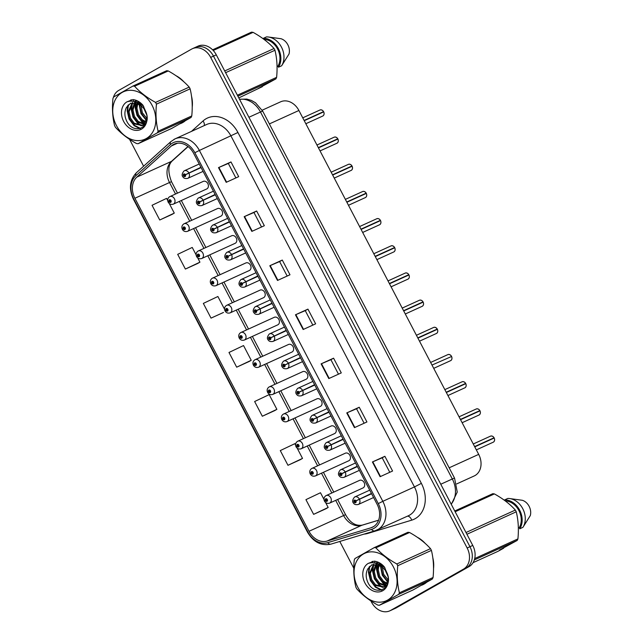 <?xml version="1.0" encoding="UTF-8"?>
<svg xmlns="http://www.w3.org/2000/svg" width="643" height="643" viewBox="0 0 643 643"><rect width="100%" height="100%" fill="white"/><g stroke="black" fill="none" stroke-linecap="round" stroke-linejoin="round"><path stroke-width="0.96" d="M183.874 223.868A4.155 3.263 65.5 0 1 184.083 223.764A4.155 3.263 65.5 0 1 188.712 226.063A4.155 3.263 65.5 0 1 187.724 231.231A4.155 3.263 65.5 0 1 187.523 231.335L220.895 216.152A4.155 3.263 -114.5 0 0 221.096 216.048A4.155 3.263 -114.5 0 0 222.084 210.888A4.155 3.263 -114.5 0 0 217.455 208.589A4.155 3.263 -114.5 0 0 217.254 208.694M198.084 251.051A4.155 3.263 65.5 0 1 198.285 250.947A4.155 3.263 65.5 0 1 202.923 253.246A4.155 3.263 65.5 0 1 201.934 258.406A4.155 3.263 65.5 0 1 201.725 258.51L235.105 243.335A4.155 3.263 -114.5 0 0 235.306 243.231A4.155 3.263 -114.5 0 0 236.294 238.063A4.155 3.263 -114.5 0 0 231.665 235.764A4.155 3.263 -114.5 0 0 231.464 235.868M212.294 278.226A4.155 3.263 65.5 0 1 212.495 278.122A4.155 3.263 65.5 0 1 217.125 280.428A4.155 3.263 65.5 0 1 216.144 285.588A4.155 3.263 65.5 0 1 215.935 285.693L249.315 270.51A4.155 3.263 -114.5 0 0 249.516 270.406A4.155 3.263 -114.5 0 0 250.505 265.246A4.155 3.263 -114.5 0 0 245.875 262.947A4.155 3.263 -114.5 0 0 245.674 263.051M226.505 305.409A4.155 3.263 65.5 0 1 226.706 305.304A4.155 3.263 65.5 0 1 231.335 307.603A4.155 3.263 65.5 0 1 230.347 312.763A4.155 3.263 65.5 0 1 230.146 312.868L263.526 297.693A4.155 3.263 -114.5 0 0 263.726 297.588A4.155 3.263 -114.5 0 0 264.715 292.428A4.155 3.263 -114.5 0 0 260.085 290.122A4.155 3.263 -114.5 0 0 259.876 290.226M240.715 332.584A4.155 3.263 65.5 0 1 240.916 332.479A4.155 3.263 65.5 0 1 245.546 334.786A4.155 3.263 65.5 0 1 244.557 339.946A4.155 3.263 65.5 0 1 244.356 340.051L277.736 324.868A4.155 3.263 -114.5 0 0 277.937 324.763A4.155 3.263 -114.5 0 0 278.925 319.603A4.155 3.263 -114.5 0 0 274.288 317.304A4.155 3.263 -114.5 0 0 274.087 317.409M254.917 359.767A4.155 3.263 65.5 0 1 255.126 359.662A4.155 3.263 65.5 0 1 259.756 361.961A4.155 3.263 65.5 0 1 258.767 367.121A4.155 3.263 65.5 0 1 258.566 367.225L291.938 352.051A4.155 3.263 -114.5 0 0 292.147 351.946A4.155 3.263 -114.5 0 0 293.136 346.786A4.155 3.263 -114.5 0 0 288.498 344.487A4.155 3.263 -114.5 0 0 288.297 344.584M269.128 386.941A4.155 3.263 65.5 0 1 269.337 386.845A4.155 3.263 65.5 0 1 273.966 389.144A4.155 3.263 65.5 0 1 272.978 394.304A4.155 3.263 65.5 0 1 272.777 394.408L306.148 379.225A4.155 3.263 -114.5 0 0 306.349 379.129A4.155 3.263 -114.5 0 0 307.338 373.961A4.155 3.263 -114.5 0 0 302.708 371.662A4.155 3.263 -114.5 0 0 302.507 371.767M283.338 414.124A4.155 3.263 65.5 0 1 283.539 414.02A4.155 3.263 65.5 0 1 288.177 416.318A4.155 3.263 65.5 0 1 287.188 421.486A4.155 3.263 65.5 0 1 286.979 421.583L320.359 406.408A4.155 3.263 -114.5 0 0 320.56 406.304A4.155 3.263 -114.5 0 0 321.548 401.144A4.155 3.263 -114.5 0 0 316.919 398.845A4.155 3.263 -114.5 0 0 316.718 398.949M297.548 441.307A4.155 3.263 65.5 0 1 297.749 441.202A4.155 3.263 65.5 0 1 302.379 443.501A4.155 3.263 65.5 0 1 301.398 448.661A4.155 3.263 65.5 0 1 301.189 448.766L334.569 433.591A4.155 3.263 -114.5 0 0 334.77 433.486A4.155 3.263 -114.5 0 0 335.759 428.318A4.155 3.263 -114.5 0 0 331.129 426.02A4.155 3.263 -114.5 0 0 330.928 426.124M311.759 468.482A4.155 3.263 65.5 0 1 311.959 468.377A4.155 3.263 65.5 0 1 316.589 470.676A4.155 3.263 65.5 0 1 315.6 475.844A4.155 3.263 65.5 0 1 315.4 475.949L348.779 460.766A4.155 3.263 -114.5 0 0 348.98 460.661A4.155 3.263 -114.5 0 0 349.969 455.501A4.155 3.263 -114.5 0 0 345.339 453.202A4.155 3.263 -114.5 0 0 345.13 453.307M325.969 495.665A4.155 3.263 65.5 0 1 326.17 495.56A4.155 3.263 65.5 0 1 330.799 497.859A4.155 3.263 65.5 0 1 329.811 503.019A4.155 3.263 65.5 0 1 329.61 503.123L362.99 487.949A4.155 3.263 -114.5 0 0 363.191 487.844A4.155 3.263 -114.5 0 0 364.179 482.676A4.155 3.263 -114.5 0 0 359.541 480.377A4.155 3.263 -114.5 0 0 359.341 480.482M169.664 196.694A4.155 3.263 65.5 0 1 169.873 196.589A4.155 3.263 65.5 0 1 174.502 198.888A4.155 3.263 65.5 0 1 173.514 204.048A4.155 3.263 65.5 0 1 173.313 204.153L206.684 188.978A4.155 3.263 -114.5 0 0 206.893 188.873A4.155 3.263 -114.5 0 0 207.882 183.705A4.155 3.263 -114.5 0 0 203.244 181.406A4.155 3.263 -114.5 0 0 203.043 181.511M262.175 110.202L280.645 101.803A16.622 13.061 65.5 0 1 298.907 110.483L478.689 454.376A16.622 13.061 65.5 0 1 474.188 475.965L456.723 483.906M180.289 123.689A26.596 20.906 -114.5 0 0 181.463 123.207A26.596 20.906 -114.5 0 0 182.757 122.548A26.596 20.906 -114.5 0 0 185.031 120.997A26.596 20.906 -114.5 0 1 182.757 122.548A26.596 20.906 -114.5 0 1 181.463 123.207A26.596 20.906 -114.5 0 1 180.289 123.689M421.591 585.243A26.596 20.906 -114.5 0 0 422.756 584.768A26.596 20.906 -114.5 0 0 424.058 584.101A26.596 20.906 -114.5 0 0 426.325 582.558A26.596 20.906 -114.5 0 1 424.058 584.101A26.596 20.906 -114.5 0 1 422.756 584.768A26.596 20.906 -114.5 0 1 421.591 585.243M173.321 144.571A17.731 13.937 65.5 0 1 174.189 144.128A17.731 13.937 65.5 0 1 193.672 153.388L377.103 504.265A17.731 13.937 65.5 0 1 372.305 527.284A17.731 13.937 65.5 0 1 370.939 527.799L327.11 541.06A17.731 13.937 65.5 0 1 308.994 531.287L134.893 198.261A17.731 13.937 65.5 0 1 136.846 177.114L171.335 146.001A17.731 13.937 65.5 0 1 173.321 144.571M172.525 143.043A19.451 15.287 -114.5 0 0 170.347 144.619L135.858 175.732A19.451 15.287 -114.5 0 0 133.72 198.928L307.82 531.954A19.451 15.287 -114.5 0 0 327.689 542.676L371.517 529.414A19.451 15.287 -114.5 0 0 378.277 503.598L194.845 152.721A19.451 15.287 -114.5 0 0 172.525 143.043M370.85 600.867L371.525 602.169A16.622 13.061 -114.5 0 0 389.795 610.85L392.6 609.572A16.622 13.061 -114.5 0 0 393.412 609.162L466.263 567.873A16.622 13.061 -114.5 0 0 469.953 546.711L213.468 56.11A16.622 13.061 -114.5 0 0 195.207 47.429A16.622 13.061 -114.5 0 0 194.395 47.839M380.101 476.696L392.576 471.022L384.884 456.297L372.401 461.971L380.101 476.696M389.771 472.292L382.199 457.808L372.401 461.971M382.207 457.816L384.884 456.297M354.454 427.635L366.928 421.961L359.236 407.244L346.754 412.91L354.454 427.635M364.123 423.231L356.552 408.755L346.754 412.91M356.56 408.755L359.236 407.244M328.806 378.574L341.28 372.9L333.588 358.183L321.106 363.858L328.806 378.574M338.475 374.17L330.904 359.694L321.106 363.858M330.912 359.694L333.588 358.183M226.207 182.331L238.69 176.656L230.99 161.94L218.516 167.614L226.207 182.331M235.885 177.934L228.313 163.451L218.516 167.614M228.313 163.459L230.99 161.94M251.855 231.392L264.337 225.717L256.637 211L244.163 216.675L251.855 231.392M261.532 226.995L253.961 212.511L244.163 216.675M253.969 212.52L256.637 211M277.503 280.452L289.985 274.778L282.293 260.061L269.811 265.736L277.503 280.452M287.18 276.056L279.609 261.572L269.811 265.736M279.617 261.58L282.293 260.061M303.15 329.513L315.633 323.839L307.941 309.122L295.459 314.797L303.15 329.513M312.828 325.117L305.256 310.633L295.459 314.797M305.264 310.633L307.941 309.122M192.233 107.019A26.596 20.906 -114.5 0 0 191.542 96.313A26.596 20.906 -114.5 0 1 192.233 107.019M183.938 81.878A26.596 20.906 -114.5 0 0 176.005 75.705A26.596 20.906 -114.5 0 1 183.938 81.878M433.527 568.573A26.596 20.906 -114.5 0 0 432.835 557.867A26.596 20.906 -114.5 0 1 433.527 568.573M425.232 543.431A26.596 20.906 -114.5 0 0 417.299 537.259A26.596 20.906 -114.5 0 1 425.232 543.431M389.795 610.85A16.622 13.061 -114.5 0 0 390.606 610.432L463.458 569.151A16.622 13.061 -114.5 0 0 467.148 547.989L210.663 57.388A16.622 13.061 -114.5 0 0 192.402 48.707A16.622 13.061 -114.5 0 0 191.59 49.117L118.738 90.398A16.622 13.061 -114.5 0 0 113.289 97.736M112.782 100.445A16.622 13.061 -114.5 0 0 112.71 101.449M129.556 139.314L143.614 166.215M339.785 541.454L353.787 568.227M300.45 459.624L287.976 465.299L302.523 458.395L297.187 448.179M295.571 445.093L294.832 443.678L280.284 450.582L287.976 465.299M326.097 508.685L313.623 514.36L328.171 507.456L325.599 502.537M323.992 499.45L320.479 492.739L305.931 499.643L313.623 514.36M224.528 309.195L217.889 296.503L203.341 303.408L211.033 318.124L223.499 312.434M197.859 263.389L185.385 269.063L199.933 262.159L197.722 257.923M196.107 254.837L192.241 247.442L177.693 254.347L185.385 269.063M172.211 214.328L159.737 220.002L174.285 213.098L169.302 203.566M167.686 200.479L166.593 198.382L152.045 205.286L159.737 220.002M274.802 410.572L262.328 416.246L276.876 409.342L269.184 394.617L254.636 401.521L262.328 416.246M236.68 367.185L251.228 360.281L243.536 345.556L228.988 352.468L236.68 367.185L249.146 361.495M251.228 360.281L249.034 361.567M211.033 318.124L223.386 312.506M199.933 262.159L197.739 263.445M174.285 213.098L172.091 214.384M276.876 409.342L274.682 410.628M302.523 458.395L300.329 459.689M328.171 507.456L325.977 508.742M216.281 54.832A16.622 13.061 -114.5 0 0 198.012 46.151L195.207 47.429A16.622 13.061 -114.5 0 1 213.468 56.11L469.953 546.711A16.622 13.061 -114.5 0 1 466.263 567.873L393.412 609.162A16.622 13.061 -114.5 0 1 392.6 609.572L395.405 608.294A16.622 13.061 -114.5 0 0 396.225 607.884L469.068 566.604A16.622 13.061 -114.5 0 0 472.758 545.433L216.281 54.832L210.663 57.388M322.561 116.126A3.328 2.612 -114.5 0 0 322.73 116.053A3.328 2.612 -114.5 0 0 322.89 115.973A3.328 2.612 -114.5 0 0 323.694 111.874L304.252 120.707M304.235 120.675L323.582 111.609L304.123 120.45M200.929 167.276L185.401 174.687A1.382 1.085 -114.5 0 0 183.528 175.812A1.382 1.085 -114.5 0 0 185.457 174.792L184.871 175.081A0.555 0.434 65.5 0 1 184.091 175.475A0.555 0.434 65.5 0 1 184.846 175.041L185.401 174.687M201.05 167.501L186.43 174.317M185.457 174.792L188.962 173.12A4.155 3.263 65.5 0 1 187.965 178.248A4.155 3.263 65.5 0 1 187.756 178.352C185.457 178.77 183.906 178.368 183.126 177.138C181.567 175.668 181.873 173.602 184.027 170.934L184.316 170.781A4.155 3.263 65.5 0 1 188.793 172.798M201.098 167.598L188.962 173.12M186.269 174.39L184.846 175.041M173.313 204.153C171.134 204.796 169.447 204.185 168.265 202.328L169.109 201.669A1.382 1.085 -114.5 0 0 170.982 200.544A1.382 1.085 -114.5 0 0 169.053 201.564L169.639 201.275A0.555 0.434 65.5 0 1 170.419 200.881A0.555 0.434 65.5 0 1 169.664 201.315L169.109 201.669M170.435 200.913L169.639 201.275M170.443 200.946L169.664 201.315M336.771 143.301A3.328 2.612 -114.5 0 0 336.94 143.236A3.328 2.612 -114.5 0 0 337.101 143.156A3.328 2.612 -114.5 0 0 337.905 139.049L318.462 147.89M318.446 147.858L337.792 138.784L318.333 147.633M215.14 194.459L199.603 201.862A1.382 1.085 -114.5 0 0 197.739 202.995A1.382 1.085 -114.5 0 0 199.66 201.974L199.081 202.264A0.555 0.434 65.5 0 1 198.301 202.658A0.555 0.434 65.5 0 1 199.057 202.223L199.603 201.862M215.252 194.676L200.64 201.492M199.66 201.974L203.172 200.294A4.155 3.263 65.5 0 1 202.167 205.422A4.155 3.263 65.5 0 1 201.966 205.527C199.66 205.953 198.116 205.543 197.337 204.313C195.777 202.85 196.075 200.777 198.237 198.108L198.526 197.964A4.155 3.263 65.5 0 1 203.003 199.973M215.309 194.781L203.172 200.294M200.479 201.572L199.057 202.223M350.974 170.483A3.328 2.612 -114.5 0 0 351.142 170.419A3.328 2.612 -114.5 0 0 351.311 170.331A3.328 2.612 -114.5 0 0 352.115 166.232L332.672 175.065M332.656 175.033L352.002 165.966L332.535 174.816M229.35 221.634L213.814 229.045A1.382 1.085 -114.5 0 0 211.949 230.17A1.382 1.085 -114.5 0 0 213.87 229.149L213.283 229.438A0.555 0.434 65.5 0 1 212.511 229.832A0.555 0.434 65.5 0 1 213.267 229.398L213.814 229.045M229.463 221.859L214.85 228.675M213.87 229.149L217.382 227.477A4.155 3.263 65.5 0 1 216.378 232.605A4.155 3.263 65.5 0 1 216.177 232.71C213.87 233.128 212.327 232.726 211.539 231.496C209.988 230.025 210.285 227.96 212.447 225.291L212.737 225.146A4.155 3.263 65.5 0 1 217.213 227.156M229.519 221.956L217.382 227.477M214.69 228.747L213.267 229.398M365.184 197.666A3.328 2.612 -114.5 0 0 365.353 197.594A3.328 2.612 -114.5 0 0 365.513 197.514A3.328 2.612 -114.5 0 0 366.317 193.406L346.882 202.248M346.866 202.215L366.205 193.141L346.746 201.99M243.56 248.817L228.024 256.227A1.382 1.085 -114.5 0 0 226.159 257.353A1.382 1.085 -114.5 0 0 228.08 256.332L227.493 256.621A0.555 0.434 65.5 0 1 226.714 257.015A0.555 0.434 65.5 0 1 227.469 256.581L228.024 256.227M243.673 249.042L229.061 255.85M228.08 256.332L231.593 254.652A4.155 3.263 65.5 0 1 230.588 259.788A4.155 3.263 65.5 0 1 230.387 259.885C228.08 260.311 226.537 259.909 225.749 258.671C224.198 257.208 224.495 255.134 226.657 252.466L226.947 252.321A4.155 3.263 65.5 0 1 231.424 254.331M243.729 249.138L231.593 254.652M228.9 255.93L227.469 256.581M345.379 199.378L362.604 191.542C363.954 191.132 365.152 191.67 366.205 193.141L366.188 193.149A3.328 2.612 -114.5 0 0 362.604 191.542A3.328 2.612 -114.5 0 0 362.443 191.622M379.394 224.841A3.328 2.612 -114.5 0 0 379.563 224.777A3.328 2.612 -114.5 0 0 379.724 224.688A3.328 2.612 -114.5 0 0 380.527 220.589L361.093 229.43M361.077 229.39L380.415 220.324L360.956 229.173M257.763 275.992L242.234 283.402A1.382 1.085 -114.5 0 0 240.361 284.527A1.382 1.085 -114.5 0 0 242.29 283.507L241.704 283.804A0.555 0.434 65.5 0 1 240.924 284.19A0.555 0.434 65.5 0 1 241.68 283.756L242.234 283.402M257.883 276.217L243.263 283.033M242.29 283.507L245.803 281.835A4.155 3.263 65.5 0 1 244.798 286.963A4.155 3.263 65.5 0 1 244.597 287.067C242.29 287.493 240.747 287.083 239.96 285.854C238.4 284.383 238.706 282.317 240.868 279.649L241.149 279.504A4.155 3.263 65.5 0 1 245.634 281.513M257.931 276.313L245.803 281.835M243.11 283.105L241.68 283.756M187.523 231.335C185.345 231.97 183.657 231.367 182.467 229.511L183.319 228.852A1.382 1.085 -114.5 0 0 185.192 227.718A1.382 1.085 -114.5 0 0 183.263 228.739L183.85 228.45A0.555 0.434 65.5 0 1 184.629 228.064A0.555 0.434 65.5 0 1 183.874 228.498L183.319 228.852M183.874 228.498L184.662 228.136L183.85 228.45M201.725 258.51C199.555 259.153 197.867 258.542 196.678 256.686L197.53 256.027A1.382 1.085 -114.5 0 0 199.394 254.901A1.382 1.085 -114.5 0 0 197.473 255.922L198.06 255.633A0.555 0.434 65.5 0 1 198.84 255.239A0.555 0.434 65.5 0 1 198.084 255.673L197.53 256.027M198.848 255.271L198.06 255.633M198.872 255.319L198.084 255.673M215.935 285.693C213.757 286.328 212.077 285.725 210.888 283.868L211.74 283.209A1.382 1.085 -114.5 0 0 213.605 282.076A1.382 1.085 -114.5 0 0 211.684 283.097L212.27 282.807A0.555 0.434 65.5 0 1 213.05 282.422A0.555 0.434 65.5 0 1 212.286 282.856L211.74 283.209M213.058 282.454L212.27 282.807M213.074 282.486L212.286 282.856M116.431 125.562A26.041 20.463 -114.5 0 0 146.323 138.51A26.041 20.463 -114.5 0 0 152.102 105.348A26.041 20.463 -114.5 0 0 122.21 92.399A26.041 20.463 -114.5 0 0 116.431 125.562M132.972 86.041L113.65 96.989A29.924 23.518 -114.5 0 0 112.943 98.516C111.986 108.273 112.533 117.307 114.591 125.618A29.924 23.518 -114.5 0 0 115.041 126.494A29.924 23.518 -114.5 0 0 115.499 127.354C121.013 133.447 127.997 138.832 136.469 143.51A29.924 23.518 -114.5 0 0 138.084 143.719L171.745 128.407L191.059 117.468A29.924 23.518 -114.5 0 0 191.767 115.941C192.731 106.256 192.185 97.222 190.119 88.838A29.924 23.518 -114.5 0 0 189.677 87.962A29.924 23.518 -114.5 0 0 189.211 87.102C183.761 81.05 176.777 75.665 168.249 70.947A29.924 23.518 -114.5 0 0 166.633 70.738L132.972 86.041A29.924 23.518 -114.5 0 1 134.588 86.25C140.037 92.303 147.022 97.688 155.55 102.406L189.211 87.102M191.059 117.468L157.398 132.771L138.084 143.719M157.398 132.771A29.924 23.518 -114.5 0 0 158.106 131.244L191.767 115.941M190.119 88.838L156.458 104.142C155.493 113.827 156.048 122.861 158.106 131.244M156.458 104.142A29.924 23.518 -114.5 0 0 156.016 103.274A29.924 23.518 -114.5 0 0 155.55 102.406M144.498 109.101L146.395 113.353M140.463 102.808L140.238 103.676M140.078 104.608L139.933 106.778L141.372 113.192L145.141 118.288L146.845 119.51M141.187 103.427L141.058 104.174M140.954 105.251L142.368 112.742L146.982 118.505M138.108 101.24L137.329 102.526M137.088 103.033L135.97 108.579L137.417 114.993L141.179 120.096L145.808 122.475M138.623 101.53L138.012 102.719M137.779 103.306L136.967 108.128L138.406 114.542L142.167 119.638L146.122 121.857M136.043 101.023L135.134 101.851M134.548 102.51L132.016 110.379L133.455 116.793L137.216 121.897L144.297 124.421M136.605 100.935L135.585 102.012M135.151 102.567L133.005 109.929L134.443 116.343L138.205 121.447L144.707 124.011M137.409 100.871L134.186 101.578L136.838 100.613M132.313 102.655L128.053 112.179L129.492 118.593L133.254 123.697L142.457 125.642L146.974 118.601M132.844 102.558L129.042 111.729L130.481 118.143L134.242 123.247L142.947 125.401M146.065 112.155L144.86 109.664L140.423 104.865L130.609 103.201L126.398 107.566C124.445 111.44 124.396 115.627 126.253 120.128C132.707 135.866 152.021 127.909 146.138 112.461L142.963 105.235C140.021 101.883 136.662 100.003 132.9 99.577L126.872 101.883A15.48 12.169 -114.5 0 0 123.665 121.463A15.48 12.169 -114.5 0 0 140.27 129.717A15.48 12.169 -114.5 0 0 146.138 112.461M143.735 106.425L141.42 104.415L136.412 102.341M130.778 103.129L126.526 107.301M144.852 124.34L145.479 124.187M143.453 125.192L145.905 123.319M126.872 101.883C131.493 100.34 136.011 101.337 140.423 104.865M168.249 70.947L134.588 86.25M145.704 112.147L146.419 113.457M139.684 102.221L139.563 103.33M139.515 104.23L141.074 112.485M141.741 113.948L146.7 120.193M136.38 101.144L136.075 102.197M135.954 102.711L135.56 106.931L137.112 114.285M137.779 115.748L142.521 121.816L145.085 123.569M133.937 99.721L133.053 101.337M132.418 102.944L131.598 108.731L133.149 116.086M133.816 117.548L138.558 123.625L141.79 125.707M131.293 99.778L130.191 101.184M128.463 104.745L127.636 110.532L129.187 117.886M129.854 119.349L134.596 125.425L140.592 128.463M143.534 107.775L146.741 114.936M139.266 101.94L139.105 103.121M139.041 103.941L140.994 113.658L146.556 120.699M135.528 102.631L135.062 107.156L137.031 115.459L142.031 122.041L144.804 123.906M131.791 103.611L131.1 108.956L133.069 117.259L138.068 123.85L141.018 125.795M130.931 99.866L129.838 101.208M127.828 105.412L127.137 110.757L129.106 119.059L134.106 125.65L139.949 128.656M357.725 587.115A26.041 20.463 -114.5 0 0 387.616 600.072A26.041 20.463 -114.5 0 0 393.395 566.901A26.041 20.463 -114.5 0 0 363.504 553.953A26.041 20.463 -114.5 0 0 357.725 587.115M374.266 547.603L354.952 558.542A29.924 23.518 -114.5 0 0 354.237 560.069C353.28 569.827 353.835 578.861 355.892 587.172A29.924 23.518 -114.5 0 0 356.335 588.048A29.924 23.518 -114.5 0 0 356.801 588.908C362.306 595 369.291 600.385 377.762 605.063A29.924 23.518 -114.5 0 0 379.378 605.272L413.039 589.969L432.353 579.021A29.924 23.518 -114.5 0 0 433.069 577.494C434.025 567.809 433.478 558.775 431.413 550.392A29.924 23.518 -114.5 0 0 430.971 549.516A29.924 23.518 -114.5 0 0 430.505 548.656C425.055 542.604 418.071 537.218 409.543 532.5A29.924 23.518 -114.5 0 0 407.927 532.291L374.266 547.603A29.924 23.518 -114.5 0 1 375.882 547.812C381.331 553.856 388.316 559.241 396.844 563.967L430.505 548.656M432.353 579.021L398.692 594.333L379.378 605.272M398.692 594.333A29.924 23.518 -114.5 0 0 399.399 592.806L433.069 577.494M431.413 550.392L397.752 565.703C396.787 575.381 397.342 584.415 399.399 592.806M397.752 565.703A29.924 23.518 -114.5 0 0 397.31 564.827A29.924 23.518 -114.5 0 0 396.844 563.967M385.8 570.654L387.689 574.906M381.757 564.369L381.54 565.237M381.371 566.161L381.235 568.332L382.673 574.746L386.435 579.849L388.139 581.071M382.489 564.98L382.36 565.727M382.247 566.804L383.662 574.295L388.276 580.058M379.41 562.794L378.623 564.08M378.381 564.594L377.272 570.132L378.711 576.546L382.472 581.65L387.102 584.037M379.917 563.083L379.314 564.273M379.073 564.859L378.261 569.682L379.7 576.096L383.461 581.2L387.416 583.41M377.345 562.577L376.428 563.413M375.85 564.064L373.31 571.932L374.748 578.354L378.51 583.45L385.591 585.974M377.899 562.496L376.878 563.565M376.452 564.128L374.298 571.482L375.737 577.904L379.499 583L386.001 585.564M378.703 562.432L375.488 563.131L378.132 562.167M373.607 564.208L369.347 573.733L370.786 580.155L374.547 585.251L383.758 587.196L388.268 580.155M374.146 564.12L370.336 573.283L371.775 579.705L375.536 584.8L384.241 586.955M387.359 573.709L386.154 571.225L381.725 566.419L371.903 564.763L367.692 569.127C365.738 572.993 365.69 577.181 367.547 581.682C374.001 597.419 393.315 589.462 387.432 574.014L384.265 566.796C381.315 563.445 377.955 561.556 374.194 561.138L368.166 563.437A15.48 12.169 -114.5 0 0 364.959 583.016A15.48 12.169 -114.5 0 0 381.572 591.279A15.48 12.169 -114.5 0 0 387.432 574.014M385.036 567.978L382.722 565.977L377.714 563.895M372.072 564.683L367.82 568.854M386.154 585.894L386.773 585.749M383.75 587.204L387.207 584.873M368.166 563.437C372.787 561.894 377.312 562.89 381.725 566.419M409.543 532.5L375.882 547.812M386.998 573.701L387.721 575.019M380.977 563.782L380.857 564.884M380.817 565.784L382.368 574.038M383.035 575.501L387.994 581.746M377.682 562.697L377.369 563.758M377.248 564.265L376.854 568.492L378.406 575.839M379.073 577.301L383.815 583.378L386.379 585.122M375.231 561.275L374.347 562.898M373.72 564.506L372.892 570.293L374.451 577.639M375.11 579.11L379.86 585.178L383.083 587.26M372.586 561.339L371.493 562.738M369.757 566.298L368.929 572.093L370.489 579.447M371.156 580.91L375.898 586.979L381.886 590.017M384.835 569.336L388.034 576.498M380.56 563.493L380.399 564.683M380.343 565.494L382.288 575.212L387.85 582.253M376.822 564.184L376.356 568.717L378.325 577.012L383.324 583.603L386.097 585.46M373.085 565.165L372.393 570.518L374.371 578.813L379.362 585.403L382.32 587.356M372.225 561.419L371.132 562.77M369.122 566.965L368.431 572.318L370.408 580.621L375.399 587.204L381.243 590.21M262.296 86.21L262.36 86.652L258.084 88.597L275.903 78.88A29.924 23.518 -114.5 0 0 276.611 77.353C277.575 67.668 277.029 58.634 274.963 50.25A29.924 23.518 -114.5 0 0 274.055 48.514C268.605 42.462 261.621 37.077 253.093 32.359A29.924 23.518 -114.5 0 0 251.477 32.15L212.608 49.824M277.061 66.542L277.945 66.141A16.622 13.061 -114.5 0 0 277.615 49.037A16.622 13.061 -114.5 0 0 264.024 39.384M277.945 66.141L278.507 67.21A17.731 13.937 -114.5 0 0 278.355 48.571A17.731 13.937 -114.5 0 0 263.397 38.307L263.919 39.303M278.507 67.21L281.626 65.795A17.731 13.937 -114.5 0 0 281.939 48.096A17.731 13.937 -114.5 0 0 268.252 36.989A17.731 13.937 -114.5 0 0 266.515 36.892L263.397 38.307M281.626 65.795L288.996 54.036A11.084 8.713 -114.5 0 0 280.983 38.717L268.252 36.989M274.963 50.25L225.613 72.691M224.712 70.955L274.055 48.514M237.38 95.196L276.611 77.353M275.903 78.88L237.886 96.169M238.802 97.913L262.36 86.652M253.093 32.359L213.235 50.484M503.598 547.764L503.654 548.206L499.386 550.151L517.197 540.433A29.924 23.518 -114.5 0 0 517.912 538.906C518.869 529.229 518.322 520.195 516.257 511.804A29.924 23.518 -114.5 0 0 515.348 510.068C509.899 504.024 502.914 498.638 494.387 493.912A29.924 23.518 -114.5 0 0 492.771 493.703L454.754 510.992M518.362 528.096L519.247 527.694A16.622 13.061 -114.5 0 0 518.909 510.59A16.622 13.061 -114.5 0 0 505.318 500.937M519.247 527.694L519.801 528.771A17.731 13.937 -114.5 0 0 519.648 510.124A17.731 13.937 -114.5 0 0 504.691 499.868L505.213 500.857M519.801 528.771L522.92 527.348A17.731 13.937 -114.5 0 0 523.233 509.658A17.731 13.937 -114.5 0 0 509.545 498.542A17.731 13.937 -114.5 0 0 507.809 498.446L504.691 499.868M522.92 527.348L530.29 515.598A11.084 8.713 -114.5 0 0 522.285 500.278L509.545 498.542M516.257 511.804L466.914 534.253M466.006 532.517L515.348 510.068M474.695 558.558L517.912 538.906M517.197 540.433L474.309 559.94M473.055 562.673L497.883 551.381L503.654 548.206M494.387 493.912L455.156 511.756M393.604 252.024A3.328 2.612 -114.5 0 0 393.773 251.952A3.328 2.612 -114.5 0 0 393.934 251.871A3.328 2.612 -114.5 0 0 394.738 247.764L375.303 256.605M375.279 256.573L394.625 247.499L375.166 256.348M271.973 303.174L256.444 310.585A1.382 1.085 -114.5 0 0 254.572 311.71A1.382 1.085 -114.5 0 0 256.501 310.69L255.914 310.979A0.555 0.434 65.5 0 1 255.134 311.373A0.555 0.434 65.5 0 1 255.89 310.939L256.444 310.585M272.093 303.4L257.473 310.207M256.501 310.69L260.013 309.01A4.155 3.263 65.5 0 1 259.008 314.146A4.155 3.263 65.5 0 1 258.799 314.25C256.501 314.668 254.958 314.266 254.17 313.028C252.611 311.566 252.916 309.492 255.078 306.824L255.359 306.679A4.155 3.263 65.5 0 1 259.844 308.688M272.142 303.496L260.013 309.01M257.321 310.288L255.89 310.939M407.815 279.199A3.328 2.612 -114.5 0 0 407.983 279.134A3.328 2.612 -114.5 0 0 408.144 279.046A3.328 2.612 -114.5 0 0 408.948 274.947L389.505 283.788M389.489 283.748L408.835 274.682L389.377 283.531M286.183 330.349L270.655 337.76A1.382 1.085 -114.5 0 0 268.782 338.893A1.382 1.085 -114.5 0 0 270.711 337.872L270.124 338.162A0.555 0.434 65.5 0 1 269.345 338.548A0.555 0.434 65.5 0 1 270.1 338.114L270.655 337.76M286.304 330.574L271.684 337.39M270.711 337.872L274.215 336.193A4.155 3.263 65.5 0 1 273.219 341.32A4.155 3.263 65.5 0 1 273.01 341.425C270.711 341.851 269.16 341.441 268.38 340.211C266.821 338.74 267.126 336.675 269.28 334.006L269.57 333.862A4.155 3.263 65.5 0 1 274.047 335.871M286.352 330.671L274.215 336.193M271.523 337.471L270.1 338.114M388.01 280.911L405.227 273.082C406.577 272.672 407.783 273.211 408.835 274.682L408.811 274.69A3.328 2.612 -114.5 0 0 405.227 273.082A3.328 2.612 -114.5 0 0 405.066 273.162M422.025 306.381A3.328 2.612 -114.5 0 0 422.194 306.309A3.328 2.612 -114.5 0 0 422.355 306.229A3.328 2.612 -114.5 0 0 423.158 302.122L403.716 310.963M403.7 310.931L423.046 301.864L403.587 310.706M300.394 357.532L284.857 364.943A1.382 1.085 -114.5 0 0 282.992 366.068A1.382 1.085 -114.5 0 0 284.913 365.047L284.335 365.337A0.555 0.434 65.5 0 1 283.555 365.73A0.555 0.434 65.5 0 1 284.31 365.296L284.857 364.943M300.506 357.757L285.894 364.573M284.913 365.047L288.426 363.375A4.155 3.263 65.5 0 1 287.421 368.503A4.155 3.263 65.5 0 1 287.22 368.608C284.913 369.026 283.37 368.624 282.59 367.394C281.031 365.923 281.329 363.85 283.491 361.189L283.78 361.036A4.155 3.263 65.5 0 1 288.257 363.054M300.562 357.854L288.426 363.375M285.733 364.645L284.31 365.296M230.146 312.868C227.968 313.511 226.288 312.9 225.098 311.043L225.95 310.384A1.382 1.085 -114.5 0 0 227.815 309.259A1.382 1.085 -114.5 0 0 225.894 310.28L226.481 309.99A0.555 0.434 65.5 0 1 227.252 309.596A0.555 0.434 65.5 0 1 226.497 310.03L225.95 310.384M227.284 309.661L226.481 309.99M227.284 309.677L226.497 310.03M244.356 340.051C242.178 340.694 240.498 340.083 239.309 338.226L240.152 337.567A1.382 1.085 -114.5 0 0 242.025 336.442A1.382 1.085 -114.5 0 0 240.104 337.462L240.683 337.165A0.555 0.434 65.5 0 1 241.463 336.779A0.555 0.434 65.5 0 1 240.707 337.213L240.152 337.567M241.479 336.811L240.683 337.165M241.495 336.844L240.707 337.213M258.566 367.225C256.388 367.868 254.7 367.257 253.519 365.401L254.363 364.742A1.382 1.085 -114.5 0 0 256.236 363.616A1.382 1.085 -114.5 0 0 254.306 364.637L254.893 364.348A0.555 0.434 65.5 0 1 255.673 363.954A0.555 0.434 65.5 0 1 254.917 364.388L254.363 364.742M255.689 363.986L254.893 364.348M255.697 364.018L254.917 364.388M436.227 333.556A3.328 2.612 -114.5 0 0 436.396 333.492A3.328 2.612 -114.5 0 0 436.565 333.412A3.328 2.612 -114.5 0 0 437.369 329.304L417.926 338.146M417.91 338.114L437.256 329.039L417.789 337.888M314.604 384.715L299.067 392.117A1.382 1.085 -114.5 0 0 297.203 393.251A1.382 1.085 -114.5 0 0 299.124 392.23L298.537 392.519A0.555 0.434 65.5 0 1 297.765 392.905A0.555 0.434 65.5 0 1 298.521 392.471L299.067 392.117M314.716 384.932L300.104 391.748M299.124 392.23L302.636 390.55A4.155 3.263 65.5 0 1 301.631 395.678A4.155 3.263 65.5 0 1 301.43 395.783C299.124 396.209 297.58 395.799 296.793 394.569C295.241 393.098 295.539 391.032 297.701 388.364L297.99 388.219A4.155 3.263 65.5 0 1 302.467 390.229M314.773 385.036L302.636 390.55M299.943 391.828L298.521 392.471M416.423 335.268L433.647 327.44C434.998 327.03 436.195 327.568 437.256 329.039L437.232 329.047A3.328 2.612 -114.5 0 0 433.647 327.44A3.328 2.612 -114.5 0 0 433.486 327.52M450.438 360.739A3.328 2.612 -114.5 0 0 450.606 360.667A3.328 2.612 -114.5 0 0 450.767 360.586A3.328 2.612 -114.5 0 0 451.571 356.487L451.555 356.495M451.571 356.487L432 365.063M328.814 411.89L313.278 419.3A1.382 1.085 -114.5 0 0 311.413 420.426A1.382 1.085 -114.5 0 0 313.334 419.405L312.747 419.694A0.555 0.434 65.5 0 1 311.968 420.088A0.555 0.434 65.5 0 1 312.723 419.654L313.278 419.3M328.927 412.115L314.314 418.931M313.334 419.405L316.846 417.733A4.155 3.263 65.5 0 1 315.842 422.861A4.155 3.263 65.5 0 1 315.641 422.965C313.334 423.383 311.791 422.981 311.003 421.752C309.452 420.281 309.749 418.215 311.911 415.547L312.201 415.394A4.155 3.263 65.5 0 1 316.678 417.411M328.983 412.211L316.846 417.733M314.154 419.003L312.723 419.654M464.648 387.914A3.328 2.612 -114.5 0 0 464.817 387.85A3.328 2.612 -114.5 0 0 464.977 387.769A3.328 2.612 -114.5 0 0 465.781 383.662L446.346 392.503M446.33 392.471L465.669 383.397L446.21 392.246M343.016 439.073L327.488 446.475A1.382 1.085 -114.5 0 0 325.615 447.608A1.382 1.085 -114.5 0 0 327.544 446.588L326.957 446.877A0.555 0.434 65.5 0 1 326.178 447.271A0.555 0.434 65.5 0 1 326.933 446.837L327.488 446.475M343.137 439.29L328.517 446.105M327.544 446.588L331.057 444.908A4.155 3.263 65.5 0 1 330.052 450.036A4.155 3.263 65.5 0 1 329.851 450.14C327.544 450.566 326.001 450.156 325.213 448.927C323.654 447.456 323.959 445.39 326.122 442.722L326.403 442.577A4.155 3.263 65.5 0 1 330.888 444.586M343.185 439.394L331.057 444.908M328.364 446.186L326.933 446.837M444.843 389.626L462.068 381.797C463.41 381.387 464.616 381.926 465.669 383.397L465.645 383.405A3.328 2.612 -114.5 0 0 462.068 381.797A3.328 2.612 -114.5 0 0 461.899 381.878M478.858 415.097A3.328 2.612 -114.5 0 0 479.027 415.032A3.328 2.612 -114.5 0 0 479.188 414.944A3.328 2.612 -114.5 0 0 479.991 410.845L460.557 419.678M460.533 419.646L479.879 410.58L460.42 419.421M357.227 466.247L341.698 473.658A1.382 1.085 -114.5 0 0 339.825 474.783A1.382 1.085 -114.5 0 0 341.754 473.762L341.168 474.052A0.555 0.434 65.5 0 1 340.388 474.446A0.555 0.434 65.5 0 1 341.144 474.012L341.698 473.658M357.347 466.472L342.727 473.288M341.754 473.762L345.259 472.091A4.155 3.263 65.5 0 1 344.262 477.219A4.155 3.263 65.5 0 1 344.053 477.323C341.754 477.741 340.211 477.339 339.424 476.109C337.864 474.638 338.17 472.573 340.332 469.904L340.613 469.76A4.155 3.263 65.5 0 1 345.098 471.769M357.395 466.569L345.259 472.091M342.574 473.361L341.144 474.012M493.068 442.28A3.328 2.612 -114.5 0 0 493.237 442.207A3.328 2.612 -114.5 0 0 493.398 442.127A3.328 2.612 -114.5 0 0 494.202 438.02L494.186 438.028M474.743 446.829L494.089 437.754L474.63 446.604M371.437 493.43L355.909 500.841A1.382 1.085 -114.5 0 0 354.036 501.966A1.382 1.085 -114.5 0 0 355.965 500.945L355.378 501.235A0.555 0.434 65.5 0 1 354.598 501.628A0.555 0.434 65.5 0 1 355.354 501.194L355.909 500.841M371.558 493.655L356.937 500.463M355.965 500.945L359.469 499.265A4.155 3.263 65.5 0 1 358.472 504.401A4.155 3.263 65.5 0 1 358.264 504.498C355.965 504.924 354.414 504.522 353.634 503.284C352.075 501.821 352.38 499.748 354.534 497.079L354.823 496.935A4.155 3.263 65.5 0 1 359.3 498.944M371.606 493.752L359.469 499.265M356.777 500.543L355.354 501.194M494.202 438.02L474.759 446.861M272.777 394.408C270.599 395.051 268.911 394.44 267.721 392.584L268.573 391.925A1.382 1.085 -114.5 0 0 270.446 390.799A1.382 1.085 -114.5 0 0 268.517 391.82L269.104 391.531A0.555 0.434 65.5 0 1 269.883 391.137A0.555 0.434 65.5 0 1 269.128 391.571L268.573 391.925M269.907 391.201L269.104 391.531M269.915 391.209L269.128 391.571M286.979 421.583C284.809 422.226 283.121 421.615 281.931 419.758L282.783 419.107A1.382 1.085 -114.5 0 0 284.648 417.974A1.382 1.085 -114.5 0 0 282.727 418.995L283.314 418.706A0.555 0.434 65.5 0 1 284.093 418.312A0.555 0.434 65.5 0 1 283.338 418.746L282.783 419.107M284.102 418.344L283.314 418.706M284.118 418.376L283.338 418.746M301.189 448.766C299.011 449.409 297.331 448.798 296.142 446.941L296.994 446.282A1.382 1.085 -114.5 0 0 298.858 445.157A1.382 1.085 -114.5 0 0 296.937 446.178L297.524 445.888A0.555 0.434 65.5 0 1 298.304 445.495A0.555 0.434 65.5 0 1 297.54 445.929L296.994 446.282M298.312 445.527L297.524 445.888M298.328 445.559L297.54 445.929M315.4 475.949C313.221 476.584 311.542 475.981 310.352 474.116L311.204 473.465A1.382 1.085 -114.5 0 0 313.069 472.332A1.382 1.085 -114.5 0 0 311.148 473.352L311.734 473.063A0.555 0.434 65.5 0 1 312.506 472.677A0.555 0.434 65.5 0 1 311.751 473.111L311.204 473.465M312.522 472.701L311.734 473.063M312.538 472.75L311.751 473.111M329.61 503.123C327.432 503.766 325.752 503.156 324.562 501.299L325.406 500.64A1.382 1.085 -114.5 0 0 327.279 499.515A1.382 1.085 -114.5 0 0 325.358 500.535L325.937 500.246A0.555 0.434 65.5 0 1 326.716 499.852A0.555 0.434 65.5 0 1 325.961 500.286L325.406 500.64M325.961 500.286L326.74 499.908L325.937 500.246M269.377 123.914L298.907 110.483M449.16 467.807L478.689 454.376M191.453 131.405L203.035 120.956A27.705 21.774 65.5 0 1 237.926 132.49L421.366 483.367L414.446 486.936L231.014 136.059A22.167 17.417 -114.5 0 0 206.66 124.485L175.033 138.872A22.167 17.417 65.5 0 1 199.386 150.446L194.845 152.721M421.366 483.367A27.705 21.774 65.5 0 1 415.217 518.652A27.705 21.774 65.5 0 1 411.729 520.147L367.9 533.409A27.705 21.774 65.5 0 1 364.018 534.116M409.535 515.164A22.167 17.417 -114.5 0 0 414.446 486.936L382.818 501.323A22.167 17.417 65.5 0 1 376.822 530.097A22.167 17.417 65.5 0 1 375.11 530.74A5.538 3.408 73.2 0 1 374.853 530.845L408.45 515.718A22.167 17.417 -114.5 0 0 409.535 515.164M173.948 139.427A22.167 17.417 65.5 0 1 175.033 138.872L170.942 141.556A5.538 3.328 47.9 0 0 170.347 144.619M170.942 141.556L136.453 172.678C129.661 179.911 128.648 188.753 133.431 199.177L133.72 198.928M307.82 531.954L307.523 532.203C313.446 542.178 321.283 546.14 331.024 544.107L374.853 530.845A5.538 3.408 73.2 0 1 371.517 529.414M327.689 542.676A5.538 3.408 73.2 0 0 331.024 544.107M136.453 172.678A5.538 3.328 47.9 0 0 135.858 175.732M378.277 503.598L382.818 501.323L199.386 150.446L237.926 132.49M467.148 547.989L472.758 545.433M463.458 569.151L469.068 566.604M390.606 610.432L396.225 607.884M203.035 120.956A5.538 3.328 -132.1 0 1 204.209 125.602M367.74 532.991A5.538 3.408 -106.8 0 1 367.9 533.409M407.429 516.176A5.538 3.408 -106.8 0 1 411.729 520.147M308.994 531.287L343.619 515.541A17.731 13.937 -114.5 0 0 361.736 525.315L378.59 520.211M327.11 541.06L361.736 525.315A9.975 6.133 -106.8 0 1 362.21 525.138L378.606 520.171M370.939 527.799L373.583 526.593M171.335 146.001L177.476 143.212M136.846 177.114L171.472 161.369A17.731 13.937 -114.5 0 0 169.519 182.516L175.531 194.009M187.973 146.483L171.472 161.369A9.975 5.988 -132.1 0 0 172.42 160.75C167.992 164.696 167.694 171.705 171.528 181.768L177.468 193.133M134.893 198.261L169.519 182.516A9.975 0.434 -27.6 0 1 171.528 181.768M179.389 201.388L189.741 221.192M193.591 228.57L203.952 248.375M207.802 255.745L218.154 275.55M222.012 282.928L232.364 302.732M236.222 310.111L246.574 329.907M250.432 337.286L260.785 357.09M264.643 364.468L274.995 384.265M278.845 391.643L289.205 411.448M293.055 418.826L303.408 438.622M307.266 446.001L317.618 465.805M321.476 473.184L331.828 492.988M335.686 500.358L343.619 515.541A9.975 0.434 -27.6 0 1 345.629 514.786C350.122 522.743 355.651 526.191 362.21 525.138M303.536 329.337L295.844 314.62M277.889 280.276L270.197 265.567M252.241 231.215L244.549 216.506M226.593 182.154L218.901 167.445M329.184 378.397L321.492 363.681M354.832 427.458L347.14 412.742M380.479 476.519L372.787 461.803M451.161 504.112A22.167 17.417 -114.5 0 0 452.326 478.979L260.479 112.011A22.167 17.417 -114.5 0 0 239.566 99.384M248.921 117.267L260.479 112.011A11.084 0.474 -27.6 0 1 262.714 111.175L454.561 478.143A11.084 0.474 -27.6 0 0 452.326 478.979L440.768 484.235M323.558 111.617A3.328 2.612 -114.5 0 0 319.973 110.001A3.328 2.612 -114.5 0 0 319.812 110.09M184.115 170.885A4.155 3.263 65.5 0 1 184.316 170.781L199.217 164.005M337.768 138.792A3.328 2.612 -114.5 0 0 334.183 137.184A3.328 2.612 -114.5 0 0 334.022 137.264M198.325 198.068A4.155 3.263 65.5 0 1 198.526 197.964L213.428 191.188M351.978 165.974A3.328 2.612 -114.5 0 0 348.393 164.367A3.328 2.612 -114.5 0 0 348.233 164.447M212.536 225.243A4.155 3.263 65.5 0 1 212.737 225.146L227.638 218.363M226.738 252.426A4.155 3.263 65.5 0 1 226.947 252.321L241.848 245.546M380.391 220.332A3.328 2.612 -114.5 0 0 376.814 218.724A3.328 2.612 -114.5 0 0 376.645 218.805M240.948 279.609A4.155 3.263 65.5 0 1 241.149 279.504L256.059 272.72M394.601 247.507A3.328 2.612 -114.5 0 0 391.016 245.899A3.328 2.612 -114.5 0 0 390.856 245.98M255.158 306.783A4.155 3.263 65.5 0 1 255.359 306.679L270.269 299.903M269.369 333.966A4.155 3.263 65.5 0 1 269.57 333.862L284.471 327.086M423.022 301.864A3.328 2.612 -114.5 0 0 419.437 300.257A3.328 2.612 -114.5 0 0 419.276 300.345M283.579 361.141A4.155 3.263 65.5 0 1 283.78 361.036L298.682 354.261M297.789 388.324A4.155 3.263 65.5 0 1 297.99 388.219L312.892 381.444M451.442 356.23A3.328 2.612 -114.5 0 0 447.858 354.614A3.328 2.612 -114.5 0 0 447.697 354.703M311.992 415.499A4.155 3.263 65.5 0 1 312.201 415.394L327.102 408.618M326.202 442.681A4.155 3.263 65.5 0 1 326.403 442.577L341.312 435.801M479.855 410.588A3.328 2.612 -114.5 0 0 476.27 408.972A3.328 2.612 -114.5 0 0 476.109 409.061M340.412 469.856A4.155 3.263 65.5 0 1 340.613 469.76L355.523 462.976M494.065 437.762A3.328 2.612 -114.5 0 0 490.48 436.155A3.328 2.612 -114.5 0 0 490.32 436.235M354.623 497.039A4.155 3.263 65.5 0 1 354.823 496.935L369.725 490.159M133.431 199.177L307.523 532.203M192.402 48.707L195.207 47.429M181.326 200.512L191.678 220.308M195.536 227.686L205.889 247.491M209.747 254.869L220.099 274.665M223.957 282.044L234.309 301.848M238.159 309.227L248.511 329.023M252.369 336.402L262.722 356.206M266.58 363.584L276.932 383.389M280.79 390.759L291.142 410.564M295 417.942L305.353 437.746M309.211 445.117L319.563 464.921M323.413 472.3L333.765 492.104M337.623 499.482L345.629 514.786M188.11 146.596L172.42 160.75M239.517 99.279L246.799 99.078L251.292 100.388L255.52 102.784L262.714 111.175M451.298 504.385L457.245 492.08L454.561 478.143M305.835 123.737L322.89 115.973C324.112 115.081 324.385 113.715 323.718 111.858M323.582 111.609C322.529 110.13 321.323 109.599 319.973 110.001L302.757 117.838M203.075 171.384L187.756 178.352M203.244 181.406L169.583 196.734C167.71 198.124 167.22 199.893 168.12 202.055M320.045 150.92L337.101 143.156C338.314 142.264 338.588 140.889 337.921 139.041M337.792 138.784C336.739 137.313 335.533 136.774 334.183 137.184L316.959 145.013M217.286 198.566L201.966 205.527M334.256 178.095L351.311 170.331C352.525 169.439 352.798 168.072 352.131 166.224M352.002 165.966C350.941 164.487 349.744 163.957 348.393 164.367L331.169 172.195M231.496 225.741L216.177 232.71M348.466 205.278L365.521 197.514C366.735 196.621 367.008 195.247 366.341 193.398M245.706 252.924L230.387 259.885M362.676 232.453L379.732 224.688C380.945 223.796 381.219 222.43 380.552 220.581M380.415 220.324C379.362 218.845 378.156 218.315 376.814 218.724L359.59 226.553M259.917 280.099L244.597 287.067M217.455 208.589L183.794 223.909C181.921 225.299 181.43 227.075 182.323 229.229M231.665 235.764L198.004 251.091C196.123 252.482 195.641 254.25 196.533 256.412M245.875 262.947L212.214 278.274C210.333 279.657 209.843 281.433 210.743 283.587M143.445 125.192L142.457 125.642M376.886 259.635L393.942 251.871C395.156 250.979 395.429 249.605 394.762 247.756M394.625 247.499C393.572 246.028 392.367 245.497 391.016 245.899L373.8 253.736M274.119 307.282L258.799 314.25M391.089 286.81L408.144 279.046C409.366 278.162 409.639 276.787 408.972 274.939M288.329 334.456L273.01 341.425M405.299 313.993L422.355 306.229C423.568 305.337 423.841 303.97 423.174 302.114M423.046 301.864C421.993 300.385 420.787 299.855 419.437 300.257L402.213 308.093M302.54 361.639L287.22 368.608M260.085 290.122L226.416 305.449C224.544 306.84 224.053 308.616 224.954 310.77M274.288 317.304L240.627 332.632C238.754 334.022 238.264 335.791 239.164 337.945M288.498 344.487L254.837 359.807C252.964 361.197 252.474 362.974 253.374 365.128M419.509 341.176L436.565 333.404C437.779 332.519 438.052 331.145 437.385 329.296M316.75 388.814L301.43 395.783M433.72 368.351L450.775 360.586C451.989 359.694 452.262 358.328 451.595 356.471M451.458 356.222C450.405 354.743 449.208 354.213 447.858 354.614L430.633 362.451M330.96 415.997L315.641 422.965M447.93 395.533L464.985 387.761C466.199 386.877 466.472 385.503 465.805 383.654M345.17 443.18L329.851 450.14M462.14 422.708L479.196 414.944C480.409 414.052 480.683 412.685 480.016 410.829M479.879 410.58C478.826 409.101 477.62 408.57 476.27 408.972L459.054 416.809M359.373 470.355L344.053 477.323M476.342 449.891L493.398 442.127C494.62 441.235 494.893 439.86 494.226 438.012M494.089 437.754C493.036 436.284 491.831 435.745 490.48 436.155L473.264 443.983M373.583 497.537L358.264 504.498M302.708 371.662L269.047 386.99C267.175 388.38 266.684 390.148 267.576 392.31M316.919 398.845L283.258 414.164C281.377 415.555 280.895 417.331 281.787 419.485M331.129 426.02L297.468 441.347C295.587 442.738 295.097 444.506 295.997 446.668M345.339 453.202L311.67 468.522C309.797 469.912 309.307 471.689 310.207 473.843M359.541 480.377L325.88 495.705C324.008 497.095 323.517 498.864 324.418 501.026"/></g></svg>
